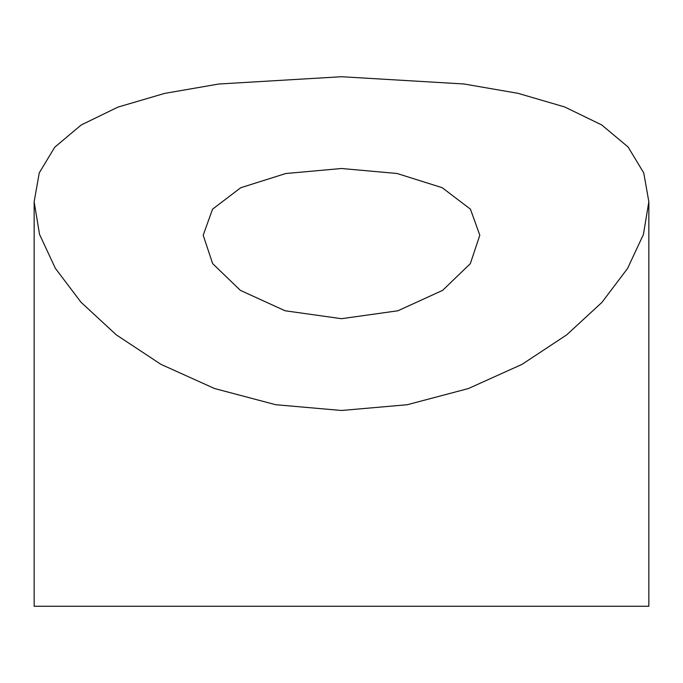 <?xml version="1.0" encoding="UTF-8"?>
<svg xmlns="http://www.w3.org/2000/svg" width="683" height="683" viewBox="0 0 683 683"><rect width="100%" height="100%" fill="white"/><g stroke="black" fill="none" stroke-linecap="round" stroke-linejoin="round"><path stroke-width="1.02" d="M341.5 318.696L285.059 310.765L240.373 290.36L212.644 263.621L203.192 235.225L212.533 209.194L240.689 187.748L285.733 173.525L341.5 168.505L397.088 173.491L442.208 187.697L470.442 209.169L479.808 235.225L470.322 263.664L442.635 290.352L397.941 310.765L341.5 318.696M341.5 76.727L463.928 83.975L518.081 93.34L564.653 106.949L601.689 124.921L628.095 147.007L643.762 172.936L648.85 201.767L643.395 234.559L627.515 268.53L601.851 302.467L566.625 334.918L521.991 364.381L468.359 388.559L407.23 404.729L341.5 410.483L275.676 404.712L214.445 388.49L160.881 364.312L116.298 334.858L80.978 302.21L55.349 268.317L39.529 234.329L34.15 201.775L39.264 172.859L54.751 147.195L81.217 124.972L117.946 107.103L164.543 93.426L218.731 84.018L341.5 76.727M34.15 201.775L34.15 606.273L648.85 606.273L648.85 201.767"/></g></svg>
